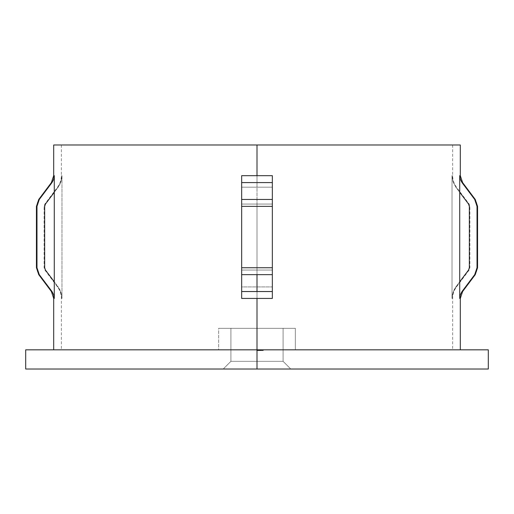 <?xml version="1.0" encoding="UTF-8"?>
<svg xmlns="http://www.w3.org/2000/svg" width="514" height="514" viewBox="0 0 514 514"><rect width="100%" height="100%" fill="white"/><g stroke="black" fill="none" stroke-linecap="round" stroke-linejoin="round"><path stroke-width="0.39" stroke-dasharray="2.57 1.93" d="M272.343 293.777L272.343 175.679L272.343 187.186L241.657 187.186L241.657 204.064L272.343 204.064L272.343 187.186L272.343 204.064L257 204.064L257 175.679L241.657 175.679L241.657 187.186L272.343 187.186L272.343 175.679L257 175.679L272.343 175.679L272.343 281.807L272.343 270.043L257 270.043L257 298.428L241.657 298.428L241.657 293.777L241.657 298.428L257 298.428L257 349.828L53.7 349.828L276.924 349.828L25.7 349.828L276.172 349.828L237.828 349.828L257 349.828L257 369.007L250.414 369.007L488.3 369.007L257 369.007L257 349.828L460.3 349.828L218.643 349.828L218.643 328.343L295.357 328.343L230.914 328.343L230.914 361.336L283.086 361.336L290.757 369.007L223.243 369.007L230.914 361.336L230.914 328.343L283.086 328.343L283.086 361.336L230.914 361.336L283.086 361.336L283.086 328.343L218.643 328.343L218.643 349.828L295.357 349.828L295.357 328.343L218.643 328.343L295.357 328.343L295.357 349.828L218.643 349.828L257 349.828L257 298.428L241.657 298.428L241.657 175.679L257 175.679L257 144.993L61.372 144.993L257 144.993L257 175.679L241.657 175.679L241.657 298.428L257 298.428L257 349.828L61.372 349.828L257 349.828L257 298.428L272.343 298.428L272.343 175.679L257 175.679L257 144.993L460.3 144.993L257 144.993L257 182.586L272.343 182.586L272.343 179.315L272.343 270.043L257 270.043L257 267.743L272.343 267.743L257 267.743L257 206.365L272.343 206.365L257 206.365L257 204.064L272.343 204.064L272.343 206.365L241.657 206.365L241.657 182.586L257 182.586L257 199.464L241.657 199.464L257 199.464L257 206.365L241.657 206.365L257 206.365L257 267.743L241.657 267.743L241.657 206.365L272.343 206.365L272.343 267.743L272.343 206.365L257 206.365L272.343 206.365L272.343 267.743L241.657 267.743L257 267.743L257 274.643L241.657 274.643L241.657 267.743L272.343 267.743L272.343 291.522L257 291.522L257 298.428L272.343 298.428L272.343 294.785L272.343 298.428L257 298.428L257 286.921L241.657 286.921L241.657 292.376L241.657 286.921L272.343 286.921L272.343 281.807L272.343 291.901M44.667 267.743L45.438 270.043L44.879 270.043L45.438 270.043L44.879 270.043L45.438 270.043L59.785 289.536L61.731 295.364L61.976 298.428L61.976 175.679L61.725 178.769L59.772 184.59L54.278 192.3L59.772 184.59L61.725 178.769L61.976 175.679L61.976 298.428L61.976 175.679L61.372 175.679L61.976 175.679L61.372 175.679L61.976 175.679L60.986 181.75L58.127 187.186L57.536 187.186L58.127 187.186L54.278 192.3L58.127 187.186L57.536 187.186L58.127 187.186L60.986 181.75L61.976 175.679L61.976 298.428L61.372 298.428L61.976 298.428L61.372 298.428L61.976 298.428L60.986 292.363L61.976 298.428L60.986 292.363L58.127 286.921L54.278 281.807L58.127 286.921L57.536 286.921L58.127 286.921L57.536 286.921L58.127 286.921L60.986 292.363L58.127 286.921L54.278 281.807L54.278 192.3L45.438 204.064L44.879 204.064L45.438 204.064L44.667 206.365L44.114 206.365L44.667 206.365L44.114 206.365L44.667 206.365L44.667 267.743L44.114 267.743L44.667 267.743L45.438 270.043L54.278 281.807L54.278 298.428L54.278 175.679L53.7 175.679L54.278 175.679L54.278 192.3L45.438 204.064L44.879 204.064L45.438 204.064L44.667 206.365L44.667 267.743L44.114 267.743L44.667 267.762M459.722 298.428L460.3 298.428L459.722 298.428L459.722 281.807L459.722 298.428L460.326 294.753M459.722 192.3L459.722 281.807L455.873 286.921L456.464 286.921L455.873 286.921L468.562 270.043L469.121 270.043L468.562 270.043L469.333 267.743L469.333 206.365L469.886 206.365L469.333 206.365L468.562 204.064L469.121 204.064L468.562 204.064L455.873 187.186L459.722 192.3L459.722 175.679L459.722 281.807L468.562 270.043L469.121 270.043L468.562 270.043L469.333 267.743L469.886 267.743L469.333 267.743L469.886 267.743L469.333 267.743L469.333 206.365L469.886 206.365L469.333 206.365L468.562 204.064L469.121 204.064L468.562 204.064L455.873 187.186L456.464 187.186L455.873 187.186L456.464 187.186L455.873 187.186L453.02 181.763L452.024 175.679L452.628 175.679L452.024 175.679L453.02 181.763L455.873 187.186L459.722 192.3M459.722 175.679L460.3 175.679L459.722 175.717M241.657 293.847L241.657 298.428L257 298.428L257 349.828L488.3 349.828L257 349.828L257 298.428L272.343 298.428L257 298.428L257 291.522L241.657 291.522L241.657 274.643L272.343 274.643L257 274.643L257 267.743L272.343 267.743L257 267.743L257 199.464L272.343 199.464L257 199.464L257 182.586L272.343 182.586L272.343 204.064L241.657 204.064L241.657 181.75L241.657 187.186L257 187.186L257 204.064L241.657 204.064L257 204.064L257 206.365L241.657 206.365L241.657 267.743L241.657 182.586L257 182.586L257 175.679L257 187.186L272.343 187.186L241.657 187.186L241.657 286.921L257 286.921L257 270.043L241.657 270.043L241.657 281.807L241.657 270.043L272.343 270.043L272.343 292.37L272.343 286.921L241.657 286.921L241.657 175.679L257 175.679L241.657 175.679L241.657 177.253M237.828 349.828L61.372 349.828L237.828 349.828M257.488 349.828L257.469 350.593L258.407 350.593L258.407 349.828L257.469 349.828L261.53 349.828L256.923 349.828L258.407 349.828L258.407 350.593L258.15 349.828L258.15 350.593L256.923 350.593L256.923 349.828L256.923 350.593L259.21 350.593L259.21 349.828L259.21 350.593L260.701 350.593L260.701 349.828L260.701 350.593L261.53 350.593L261.53 349.828L261.53 350.593L260.649 350.593L260.649 349.828L260.649 350.593L259.107 350.593L259.107 349.828L259.107 350.593L259.107 349.828L259.107 350.593L257.469 350.593L257.469 349.828L257.469 350.593L258.407 350.593L256.994 350.593L263.091 350.593L263.091 349.828L257 349.828L257 350.593L257 349.828L263.091 349.828L263.091 350.593L263.091 349.828L263.091 350.593L262.468 350.593L262.468 349.828L262.468 350.593L262.468 349.828L262.468 350.593L260.592 350.593L260.592 349.828L260.592 350.593L260.592 349.828L260.592 350.593L259.968 350.593L259.968 349.828L259.968 350.593L259.968 349.828L259.968 350.593L257 350.593L257 349.828L257 350.593L263.091 350.593L256.923 350.593L261.53 350.593L256.929 350.593L256.923 349.828L257.771 349.828L257 349.828L257 350.593L263.245 350.593L263.245 349.828L257 349.828L263.245 349.828L263.245 350.593L263.245 349.828L263.245 350.593L257 350.593L257 349.828L257 350.593L257 349.828L263.245 349.828L263.245 350.593L257 350.593L263.245 350.593L263.245 349.828L263.245 350.593L257 350.593L257 349.828L257 350.593L257 349.828L257 350.593L257.771 350.593L257.771 349.828L257.771 350.593L256.923 350.593L259.236 350.593L259.236 349.828L256.923 349.828L256.923 350.593L263.245 350.593L263.245 349.828L259.236 349.828L259.236 350.593L261.53 350.593L261.53 349.828L261.53 350.593L260.592 350.593L260.592 349.828L260.592 350.593L263.245 350.593L259.654 350.593L260.983 350.593L259.654 350.593L259.654 349.828L259.654 350.593L259.654 349.828L263.168 349.828L260.045 349.828L260.579 349.828L260.566 350.593L260.566 349.828L260.983 349.828L260.983 350.593L260.983 349.828L259.654 349.828L259.654 350.593L261.53 350.593L257.488 350.593L260.983 350.593L259.217 350.593L260.983 350.593L260.983 349.828L259.217 349.828L259.217 350.593L259.217 349.828L257.469 349.828L259.229 349.828L259.229 350.593L257.469 350.593L257.469 349.828L258.555 349.828L257.488 349.828L257.598 350.593L256.929 350.593L256.923 349.828L257.771 349.828L257 349.828L257 350.593L261.453 350.593L261.453 349.828L257 349.828L261.53 349.828L260.675 349.828L261.453 349.828L261.453 350.593L261.453 349.828L261.453 350.593L260.675 350.593L260.675 349.828L260.675 350.593L261.305 350.593L261.305 349.828L261.53 350.593L261.53 349.828L261.53 350.593L260.45 350.593L260.45 349.828L261.53 349.828L260.45 349.828L260.45 350.593L261.53 350.593L261.53 349.828L261.53 350.593L259.409 350.593L259.409 349.828L259.409 350.593L257 350.593L257 349.828L257 350.593L257 349.828L257 350.593L259.416 350.593L259.416 349.828L257 349.828L260.983 349.828L260.983 350.593L259.229 350.593L259.229 349.828L260.983 349.828L259.416 349.828L259.416 350.593L260.983 350.593L260.983 349.828L260.983 350.593L258.728 350.593L258.728 349.828L258.728 350.593L257 350.593L257 349.828L257 350.593L257 349.828L257 350.593L259.262 350.593L259.262 349.828L257 349.828L260.983 349.828L259.262 349.828L259.262 350.593L260.983 350.593L260.983 349.828L260.983 350.593L258.87 350.593L258.87 349.828L258.87 350.593L257 350.593L257 349.828L257 350.593L257 349.828L261.453 349.828L261.453 350.593L257 350.593L261.53 350.593L260.45 350.593L261.53 350.593L260.675 350.593L261.453 350.593L261.453 349.828L261.453 350.593L257 350.593L257 349.828L257 350.593L257 349.828L257 350.593L257.771 350.593L257.771 349.828L257.771 350.593L256.923 350.593L259.236 350.593L259.236 349.828L256.923 349.828L256.923 350.593L261.453 350.593L261.453 349.828L259.236 349.828L259.236 350.593L261.53 350.593L261.53 349.828L261.53 350.593L260.624 350.593L260.624 349.828L260.624 350.593L261.53 350.593L257.488 350.593L260.983 350.593L259.217 350.593L260.983 350.593L260.983 349.828L259.217 349.828L260.951 349.828L259.217 349.828L259.217 350.593L259.217 349.828L257.469 349.828L259.229 349.828L259.229 350.593L257.469 350.593L257.469 349.828L258.555 349.828L257.488 349.828L257.469 350.593L258.921 350.593L258.709 349.828L260.983 349.828L260.983 350.593L259.229 350.593L259.229 349.828L260.983 349.828L258.529 349.828L260.482 349.828L260.469 350.593L260.103 350.593L260.103 349.828L257 349.828L257 350.593L261.453 350.593L261.453 349.828L257 349.828L261.53 349.828L260.649 349.828L261.453 349.828L261.453 350.593L261.453 349.828L261.453 350.593L260.649 350.593L260.649 349.828L260.649 350.593L261.53 350.593L261.53 349.828L261.53 350.593L259.274 350.593L259.274 349.828L259.274 350.593L257 350.593L257 349.828L257 350.593L257 349.828L257 350.593L259.095 350.593L259.095 349.828L259.095 350.593L260.983 350.593L260.983 349.828L260.103 349.828L260.103 350.593L257 350.593L257 349.828L260.983 349.828L260.983 350.593L259.801 350.593L259.801 349.828L259.801 350.593L258.606 350.593L258.606 349.828L258.606 350.593L257 350.593L257 349.828L257 350.593L261.53 350.593L257 350.593L260.457 350.593L260.103 349.828L257 349.828L257 350.593L261.453 350.593L260.649 350.593L261.453 350.593L261.453 349.828L257 349.828L261.53 349.828L260.649 349.828L261.453 349.828L261.453 350.593L261.453 349.828L261.453 350.593L260.649 350.593L260.649 349.828L260.649 350.593L261.53 350.593L261.53 349.828L261.53 350.593L259.274 350.593L259.274 349.828L259.274 350.593L257 350.593L257 349.828L257 350.593L257 349.828L257 350.593L259.095 350.593L259.095 349.828L259.095 350.593L260.983 350.593L260.983 349.828L260.103 349.828L260.103 350.593L257 350.593L257 349.828L260.983 349.828L260.983 350.593L259.801 350.593L259.801 349.828L259.801 350.593L258.606 350.593L258.606 349.828L258.606 350.593L257 350.593L257 349.828L257 350.593L263.245 350.593L263.245 349.828L260.469 349.828L263.245 349.828L263.245 350.593L262.917 349.828L262.917 350.593L260.457 350.593L260.457 349.828L260.514 350.593L260.514 349.828L260.514 350.593L256.846 350.593L256.846 349.828L258.709 349.828L258.709 350.593L258.696 349.828L256.846 349.828L256.846 350.593L260.469 350.593L260.469 349.828L258.696 349.828L258.696 350.593L256.846 350.593L259.988 350.593L258.677 350.593L259.891 350.593L259.891 349.828L258.677 349.828L258.677 350.593L258.677 349.828L257.469 349.828L258.677 349.828L258.677 350.593L257.469 350.593L257.469 349.828L257.469 350.593L258.677 350.593L258.677 349.828L259.891 349.828L259.891 350.593L257.553 350.593L258.921 350.593L258.709 349.828L260.514 349.828L260.469 350.593L260 350.593L263.245 350.593L260.469 350.593L263.245 350.593L263.245 349.828L260.469 349.828L263.245 349.828L263.245 350.593L262.917 349.828L262.917 350.593L260.457 350.593L260.457 349.828L260.514 350.593L260.514 349.828L260.514 350.593L256.846 350.593L256.846 349.828L263.091 349.828L262.468 349.828L262.468 350.593L263.091 350.593L263.091 349.828L263.091 350.593L263.091 349.828L263.091 350.593L257 350.593L257 349.828L263.091 349.828L257 349.828L257 350.593L257 349.828L257 350.593L262.468 350.593L262.468 349.828L262.468 350.593L262.468 349.828L262.468 350.593L263.091 350.593L257 350.593L263.091 350.593L263.091 349.828L263.091 350.593L263.091 349.828L263.091 350.593L256.846 350.593L257.103 349.828L256.846 350.593L262.468 350.593L262.468 349.828L257.103 349.828L257.103 350.593L262.468 350.593L262.468 349.828L262.468 350.593L263.091 350.593L256.846 350.593L256.846 349.828L258.709 349.828L258.709 350.593L258.696 349.828L256.846 349.828L256.846 350.593L260.469 350.593L260.469 349.828L258.696 349.828L258.696 350.593L256.846 350.593L259.988 350.593L258.677 350.593L259.891 350.593L259.891 349.828L257.553 349.828L259.872 349.828L258.677 349.828L258.677 350.593L258.677 349.828L257.469 349.828L258.677 349.828L258.677 350.593L257.469 350.593L257.469 349.828L257.469 350.593L260.045 350.593L260.045 349.828L256.846 349.828L256.846 350.593L263.245 350.593L260 350.593L263.245 350.593L263.245 349.828L260.045 349.828L260.045 350.593L260.045 349.828L263.245 349.828L263.245 350.593L256.846 350.593L256.846 349.828L260.045 349.828L260.045 350.593L256.846 350.593L263.245 350.593L259.654 350.593L259.654 349.828L259.03 349.828L259.03 350.593L259.654 350.593L259.654 349.828L259.654 350.593L259.03 350.593L259.03 349.828L259.654 349.828L259.654 350.593L259.03 350.593L259.03 349.828L259.03 350.593L259.654 350.593L257.482 350.593L260.881 350.593L260.045 350.593L260.045 349.828L262.622 349.828L262.622 350.593L260.045 350.593L262.622 350.593L262.622 349.828L260.045 349.828L260.045 350.593L260.045 349.828L258.516 349.828L258.516 350.593L258.516 349.828L257.469 349.828L260.045 349.828L260.045 350.593L257.469 350.593L257.469 349.828L259.891 349.828L259.891 350.593L258.677 350.593L258.426 349.828L260.045 349.828L257.482 349.828L257.469 350.593L260.045 350.593L260.045 349.828L260.881 349.828L256.846 349.828L256.846 350.593L263.245 350.593L263.245 349.828L260.045 349.828L260.045 350.593L260.045 349.828L263.245 349.828L263.245 350.593L256.846 350.593L256.846 349.828L260.045 349.828L260.045 350.593L256.846 350.593L263.245 350.593L257.482 350.593L260.881 350.593L260.045 350.593L260.045 349.828L263.136 349.828L261.844 349.828L262.622 349.828L262.622 350.593L260.045 350.593L262.622 350.593L262.622 349.828L260.045 349.828L260.045 350.593L260.045 349.828L258.516 349.828L258.516 350.593L258.516 349.828L257.469 349.828L260.045 349.828L260.045 350.593L257.469 350.593L257.469 349.828L260.045 349.828L257.482 349.828L257.469 350.593L260.045 350.593L260.045 349.828L260.881 349.828L256.846 349.828L256.846 350.593L263.245 350.593L263.245 349.828L260.045 349.828L260.045 350.593L260.045 349.828L263.245 349.828L263.245 350.593L256.846 350.593L256.846 349.828L260.045 349.828L260.045 350.593L256.846 350.593L263.245 350.593L257.482 350.593L260.881 350.593L260.045 350.593L260.045 349.828L262.622 349.828L260.881 349.828L262.622 349.828L262.622 350.593L260.045 350.593L262.622 350.593L262.622 349.828L260.045 349.828L260.045 350.593L260.045 349.828L258.516 349.828L258.516 350.593L258.516 349.828L257.469 349.828L260.045 349.828L260.045 350.593L257.469 350.593L257.469 349.828L260.045 349.828L257.482 349.828L257.469 350.593L258.76 350.593L258.773 349.828L261.665 349.828L261.665 350.593L260.392 350.593L260.392 349.828L260.392 350.593L257.514 350.593L257.514 349.828L258.773 349.828L258.773 350.593L259.654 350.593L259.654 349.828L259.03 349.828L259.03 350.593L259.03 349.828L259.654 349.828L259.654 350.593L259.654 349.828L259.654 350.593L259.03 350.593L259.03 349.828L259.03 350.593L260.116 350.593L258.722 350.593L258.722 349.828L256.846 349.828L257.514 349.828L257.514 350.593L256.846 350.593L256.846 349.828L256.846 350.593L260.392 350.593L260.392 349.828L258.722 349.828L258.722 350.593L256.846 350.593L257 349.828L257 350.593L263.091 350.593L263.091 349.828L257 349.828L257 350.593L257 349.828L263.091 349.828L263.091 350.593L263.091 349.828L263.091 350.593L258.092 350.593L258.092 349.828L263.091 349.828L258.092 349.828L258.092 350.593L263.091 350.593L263.091 349.828L263.091 350.593L263.091 349.828L263.091 350.593L257 350.593L257 349.828L257 350.593L261.382 350.593L261.382 349.828L257 349.828L257 350.593L257 349.828L261.382 349.828L261.382 350.593L257 350.593L257 349.828L257 350.593L261.388 350.593L261.388 349.828L257 349.828L257 350.593L257 349.828L261.388 349.828L261.388 350.593L257 350.593L263.091 350.593L257 350.593L261.388 350.593L257 350.593L260.045 350.593L258.76 350.593L260.045 350.593L260.045 349.828L260.881 349.828L258.76 349.828L258.76 350.593L258.76 349.828L257.469 349.828L258.703 349.828L258.703 350.593L257.469 350.593L257.488 349.828M264.485 349.828L294.618 349.828L264.485 349.828M241.657 180.35L241.657 204.064M272.343 205.035L272.343 175.679L257 175.679L272.343 175.679L272.343 180.35M474.718 274.643L477.024 267.743L476.433 271.386L474.718 274.643L475.257 274.643L474.718 274.643L462.028 291.522L462.6 291.522L462.002 291.554M477.024 267.743L477.557 267.743L477.024 267.743L477.024 206.365L477.557 206.365L477.024 206.365L474.718 199.464L475.257 199.464L474.718 199.464L476.439 202.734L477.024 206.365L477.024 267.743M460.3 179.29L462.028 182.586L462.6 182.586L462.028 182.586L474.718 199.464M241.657 270.043L241.657 298.428L241.657 267.743L257 267.743L241.657 267.743L241.657 206.365L257 206.365L257 270.043L241.657 270.043L272.343 270.043L272.343 291.522L241.657 291.522L241.657 298.428L241.657 281.807L241.657 298.428L272.343 298.428L272.343 270.043M241.657 291.901L241.657 293.777M241.657 179.322L241.657 181.763M51.972 291.522L51.4 291.522L51.972 291.522L39.282 274.643L51.972 291.522L53.694 294.798L54.278 298.428L53.7 298.428L54.278 298.428M38.743 274.643L39.282 274.643L38.743 274.643M36.443 267.743L36.976 267.743L39.282 274.643L37.561 271.373L36.976 267.743L36.443 267.743M36.976 206.365L36.976 267.743L36.976 206.365L36.443 206.365L36.976 206.365L37.567 202.722L39.282 199.464L36.976 206.365M38.743 199.464L39.282 199.464L38.743 199.464M51.972 182.586L51.4 182.586L51.972 182.586L39.282 199.464L51.972 182.586L53.687 179.328L54.278 175.717M257 369.007L25.7 369.007L257 369.007M250.414 369.007L223.243 369.007L250.414 369.007M276.924 349.828L460.3 349.828L276.924 349.828M272.343 181.763L272.343 298.428L272.343 175.679L257 175.679L257 144.993L452.628 144.993L53.7 144.993L257 144.993L257 175.679L241.657 175.679L241.657 298.428M237.828 144.993L61.372 144.993L237.828 144.993M452.024 298.428L452.628 298.428L452.024 298.428L453.007 292.376L455.873 286.921L456.464 286.921L455.873 286.921L453.007 292.376L452.024 298.428L452.024 175.679L452.628 175.679L452.024 175.679L452.024 298.428L452.628 298.428L452.024 298.428L452.024 175.679L453.02 181.763L455.873 187.186L453.02 181.763L452.024 175.679L452.024 298.428M241.657 206.365L241.657 267.743M272.343 204.064L272.343 206.365L272.343 204.064M272.343 267.743L272.343 294.785M272.343 298.428L272.343 179.322M272.343 182.586L272.343 206.365M459.722 281.807L454.222 289.53L452.269 295.364L454.222 289.53L459.722 281.807M230.914 328.343L283.086 328.343L230.914 328.343M230.914 361.336L223.243 369.007L290.757 369.007L283.086 361.336L230.914 361.336M261.472 350.593L260.649 350.593L261.665 350.593L261.665 349.828L263.245 349.828L260.392 349.828L260.392 350.593L261.684 350.593L261.684 349.828L261.684 350.593L263.245 350.593L263.245 349.828L263.245 350.593L261.472 350.593M258.677 349.828L259.891 349.828L258.677 349.828M262.622 349.828L261.684 349.828L261.684 350.593L262.622 350.593L261.684 350.593L262.622 350.593L262.622 349.828L262.622 350.593L261.677 350.593L261.684 349.828L260.669 349.828L260.669 350.593L261.684 350.593L260.669 350.593L260.669 349.828L261.677 349.828L261.677 350.593L261.677 349.828L262.609 349.828M260.392 350.593L260.906 350.593L260.392 350.593M258.703 349.828L260.045 349.828L260.045 350.593L258.703 350.593L258.703 349.828L260.045 349.828L258.703 349.828M261.684 349.828L260.669 349.828L261.684 349.828M61.372 144.993L61.372 175.679C61.339 179.932 60.061 183.768 57.536 187.186L44.879 204.064L44.114 206.365L44.114 267.743L44.879 270.043L57.536 286.921C60.061 290.339 61.339 294.175 61.372 298.428L61.372 349.828M452.628 144.993L452.628 175.679C452.661 179.932 453.939 183.768 456.464 187.186L469.121 204.064L469.886 206.365L469.886 267.743L469.121 270.043L456.464 286.921C453.939 290.339 452.661 294.175 452.628 298.428L452.628 349.828"/><path stroke-width="0.77" d="M272.343 292.363L272.343 298.428L272.343 294.792L272.343 298.428L257 298.428L257 369.007L488.3 369.007L488.3 349.828L25.7 349.828L257 349.828L257 298.428L241.657 298.428L241.657 291.522L257 291.522L257 274.643L241.657 274.643L241.657 291.522L272.343 291.522L272.343 293.777M241.657 204.064L241.657 175.679L257 175.679L257 144.993L460.3 144.993L257 144.993L257 175.679L272.343 175.679L272.343 182.586L241.657 182.586L241.657 274.643L257 274.643L257 291.522L272.343 291.522L272.343 274.643L257 274.643L272.343 274.643L272.343 267.743L241.657 267.743L272.343 267.743L272.343 206.365L241.657 206.365L272.343 206.365L272.343 199.464L241.657 199.464L272.343 199.464L272.343 182.586L241.657 182.586L241.657 175.679L272.343 175.679L272.343 179.328M460.3 349.828L460.3 298.428L459.722 298.428L459.722 175.679L460.3 175.679L459.722 175.679L460.313 179.322L459.722 175.679L460.313 179.322L462.028 182.586L474.718 199.464L477.024 206.365L477.024 267.743L474.718 274.643L462.028 291.522L462.6 291.522L475.257 274.643L474.718 274.643L475.257 274.643L477.557 267.743L477.024 267.743L477.557 267.743L477.557 206.365L477.024 206.365L477.557 206.365L475.257 199.464L474.718 199.464L475.257 199.464L462.6 182.586L462.028 182.586L460.313 179.322L462.028 182.586L474.718 199.464L462.028 182.586L462.6 182.586L460.3 175.679L460.3 144.993M241.657 292.37L241.657 270.043M241.657 181.763L241.657 180.35M272.343 180.35L272.343 181.763M45.438 204.064L54.278 192.3L54.278 281.807L45.438 270.043L44.667 267.743L44.667 206.365L45.438 204.064L44.667 206.365L44.667 267.743L45.438 270.043L54.278 281.807L54.278 298.428L53.694 294.798L51.972 291.522L53.694 294.798L54.278 298.428L53.7 298.428L54.278 298.428L53.694 294.798L51.972 291.522L39.282 274.643L38.743 274.643L39.282 274.643L36.976 267.743L36.443 267.743L36.976 267.743L36.976 206.365L36.443 206.365L36.976 206.365L39.282 199.464L38.743 199.464L39.282 199.464L51.972 182.586L51.4 182.586L38.743 199.464L36.443 206.365L36.443 267.743L38.743 274.643L51.4 291.522L51.972 291.522L39.282 274.643L37.561 271.373L36.976 267.743L36.976 206.365L37.567 202.722L39.282 199.464L51.972 182.586L53.687 179.328L54.278 175.679L53.687 179.328L51.972 182.586L51.4 182.586L53.7 175.679L54.278 175.679L54.278 192.3L45.438 204.064M462.028 291.522L460.313 294.792L462.028 291.522L474.718 274.643L462.028 291.522L462.6 291.522L460.3 298.428L459.722 298.428L460.313 294.792L462.028 291.522L460.313 294.792L459.722 298.428L459.722 281.807L468.562 270.043L459.722 281.807L459.722 192.3L468.562 204.064L469.333 206.365L469.333 267.743L468.562 270.043L469.333 267.743L469.333 206.365L468.562 204.064L459.722 192.3L459.722 175.679L460.313 179.322M272.343 298.428L241.657 298.428L241.657 291.522L241.657 298.428M272.343 270.043L272.343 205.035M241.657 177.253L241.657 179.328M53.7 349.828L53.7 298.428L51.4 291.522L51.972 291.522M488.3 349.828L257 349.828L257 369.007L25.7 369.007L488.3 369.007M53.7 144.993L257 144.993L53.7 144.993L53.7 175.679L54.278 175.679L54.278 298.428M51.972 182.586L53.687 179.328L54.278 175.679M241.657 267.743L241.657 206.365M272.343 294.792L272.343 267.743M272.343 206.365L272.343 182.586M460.313 294.792L459.722 298.428M474.718 199.464L476.439 202.734L477.024 206.365L477.024 267.743L476.433 271.386L474.718 274.643M25.7 369.007L25.7 349.828"/></g></svg>
